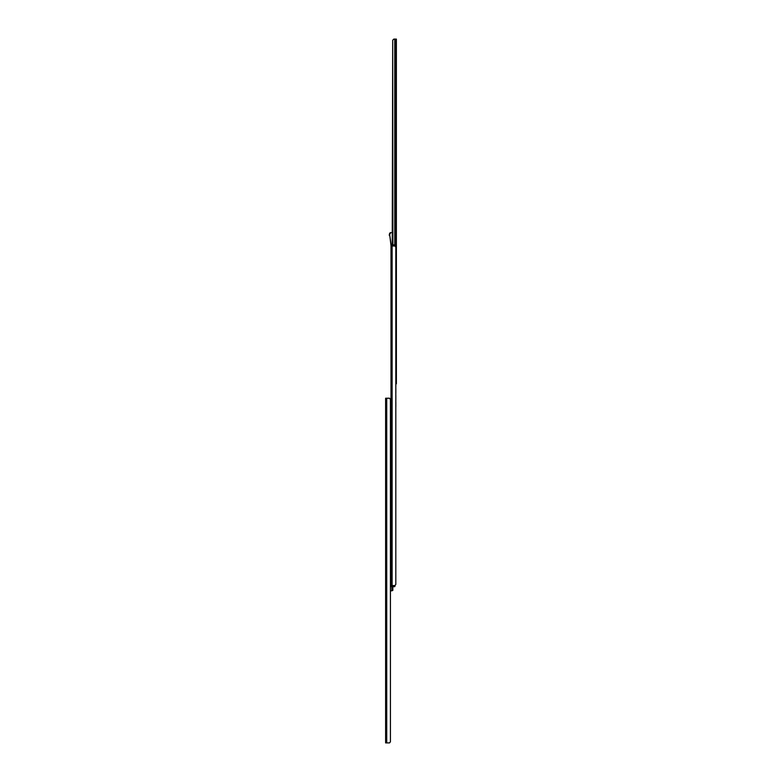<?xml version="1.0" encoding="UTF-8"?>
<svg xmlns="http://www.w3.org/2000/svg" width="782" height="782" viewBox="0 0 782 782"><rect width="100%" height="100%" fill="white"/><g stroke="black" fill="none" stroke-linecap="round" stroke-linejoin="round"><path stroke-width="1.17" d="M391.909 244.854L392.701 244.854L392.701 40.234L393.835 39.1L392.701 40.234L392.887 244.854M394.763 244.854L394.763 39.1L393.835 39.1L396.386 39.1L396.386 383.776L395.848 383.776L395.848 386.152A0.567 0.567 0 0 1 395.819 386.328L395.819 388.527A0.567 0.567 0 0 1 395.848 388.703L395.848 392.955L395.848 388.703M395.281 244.854L392.232 244.854L392.701 40.234M396.386 249.419L396.386 246.584M396.386 376.973L396.386 374.363M396.386 369.769L396.386 367.159M396.386 56.617L396.386 54.007M395.839 381.792L396.386 381.792M391 399.622L390.433 399.358L390.433 741.766L389.573 742.9L385.614 742.9L385.614 398.224L385.614 742.9L389.573 742.9L390.433 741.766L390.433 590.811L391.841 590.811L391.841 586.705L392.838 586.285L392.838 590.39L391.841 590.811M390.433 590.811L390.433 399.358L389.573 398.224L385.917 398.224L389.573 398.224L390.433 399.622M391.85 585.562L391.85 586.285L390.433 586.285L391 585.562L391 245.988L394.949 245.988L395.819 247.122L395.819 584.428L395.819 406.738A0.567 0.567 0 0 0 395.848 406.562L395.848 402.31L395.848 406.562M395.848 402.31A0.567 0.567 0 0 0 395.819 402.134L395.819 399.934A0.567 0.567 0 0 0 395.848 399.758L395.848 395.506L395.848 399.758M395.848 395.506A0.567 0.567 0 0 0 395.819 395.33L395.819 393.131A0.567 0.567 0 0 0 395.848 392.955M391 585.562L394.949 585.562L395.819 584.428M391 402.447L390.433 402.447M395.819 381.724A0.567 0.567 0 0 1 395.848 381.899L395.848 386.152M395.819 379.524A0.567 0.567 0 0 0 395.848 379.348L395.848 375.096A0.567 0.567 0 0 0 395.819 374.92M395.819 372.721A0.567 0.567 0 0 0 395.848 372.545L395.848 368.293A0.567 0.567 0 0 0 395.819 368.117M395.819 365.917A0.567 0.567 0 0 0 395.848 365.741L395.848 361.489A0.567 0.567 0 0 0 395.819 361.313M395.819 359.124A0.567 0.567 0 0 0 395.848 358.938L395.848 354.686A0.567 0.567 0 0 0 395.819 354.51M395.819 352.32A0.567 0.567 0 0 0 395.848 352.135L395.848 347.892A0.567 0.567 0 0 0 395.819 347.707M395.819 345.517A0.567 0.567 0 0 0 395.848 345.341L395.848 341.089A0.567 0.567 0 0 0 395.819 340.903M395.819 338.714A0.567 0.567 0 0 0 395.848 338.538L395.848 334.285A0.567 0.567 0 0 0 395.819 334.11M395.819 331.91A0.567 0.567 0 0 0 395.848 331.734L395.848 327.482A0.567 0.567 0 0 0 395.819 327.306M395.819 325.107A0.567 0.567 0 0 0 395.848 324.931L395.848 320.679A0.567 0.567 0 0 0 395.819 320.503M395.819 318.303A0.567 0.567 0 0 0 395.848 318.127L395.848 313.875A0.567 0.567 0 0 0 395.819 313.699M395.819 311.5A0.567 0.567 0 0 0 395.848 311.324L395.848 307.072A0.567 0.567 0 0 0 395.819 306.896M395.819 304.697A0.567 0.567 0 0 0 395.848 304.521L395.848 300.268A0.567 0.567 0 0 0 395.819 300.093M395.819 297.893A0.567 0.567 0 0 0 395.848 297.717L395.848 293.465A0.567 0.567 0 0 0 395.819 293.289M395.819 291.09A0.567 0.567 0 0 0 395.848 290.914L395.848 286.662A0.567 0.567 0 0 0 395.819 286.486M395.819 284.286A0.567 0.567 0 0 0 395.848 284.11L395.848 279.858A0.567 0.567 0 0 0 395.819 279.682M395.819 277.483A0.567 0.567 0 0 0 395.848 277.307L395.848 273.055A0.567 0.567 0 0 0 395.819 272.879M395.819 270.68A0.567 0.567 0 0 0 395.848 270.504L395.848 266.251A0.567 0.567 0 0 0 395.819 266.075M395.819 263.876A0.567 0.567 0 0 0 395.848 263.7L395.848 259.448A0.567 0.567 0 0 0 395.819 259.272M390.433 581.906A0.567 0.567 0 0 0 390.462 581.73L390.462 577.478A0.567 0.567 0 0 0 390.433 577.302M390.433 575.102A0.567 0.567 0 0 0 390.462 574.926L390.462 570.674A0.567 0.567 0 0 0 390.433 570.498M390.433 568.299A0.567 0.567 0 0 0 390.462 568.123L390.462 563.871A0.567 0.567 0 0 0 390.433 563.695M390.433 561.505A0.567 0.567 0 0 0 390.462 561.32L390.462 557.067A0.567 0.567 0 0 0 390.433 556.892M390.433 554.702A0.567 0.567 0 0 0 390.462 554.516L390.462 550.274A0.567 0.567 0 0 0 390.433 550.088M390.433 547.899A0.567 0.567 0 0 0 390.462 547.723L390.462 543.47A0.567 0.567 0 0 0 390.433 543.285M390.433 541.095A0.567 0.567 0 0 0 390.462 540.919L390.462 536.667A0.567 0.567 0 0 0 390.433 536.491M390.433 534.292A0.567 0.567 0 0 0 390.462 534.116L390.462 529.864A0.567 0.567 0 0 0 390.433 529.688M390.433 527.488A0.567 0.567 0 0 0 390.462 527.312L390.462 523.06A0.567 0.567 0 0 0 390.433 522.884M390.433 520.685A0.567 0.567 0 0 0 390.462 520.509L390.462 516.257A0.567 0.567 0 0 0 390.433 516.081M390.433 513.882A0.567 0.567 0 0 0 390.462 513.706L390.462 509.453A0.567 0.567 0 0 0 390.433 509.278M390.433 507.078A0.567 0.567 0 0 0 390.462 506.902L390.462 502.65A0.567 0.567 0 0 0 390.433 502.474M390.433 500.275A0.567 0.567 0 0 0 390.462 500.099L390.462 495.847A0.567 0.567 0 0 0 390.433 495.671M390.433 493.471A0.567 0.567 0 0 0 390.462 493.295L390.462 489.043A0.567 0.567 0 0 0 390.433 488.867M390.433 486.668A0.567 0.567 0 0 0 390.462 486.492L390.462 482.24A0.567 0.567 0 0 0 390.433 482.064M390.433 479.865A0.567 0.567 0 0 0 390.462 479.689L390.462 475.436A0.567 0.567 0 0 0 390.433 475.26M390.433 473.061A0.567 0.567 0 0 0 390.462 472.885L390.462 468.633A0.567 0.567 0 0 0 390.433 468.457M390.433 466.258A0.567 0.567 0 0 0 390.462 466.082L390.462 461.83A0.567 0.567 0 0 0 390.433 461.654M390.433 459.464A0.567 0.567 0 0 0 390.462 459.278L390.462 455.026A0.567 0.567 0 0 0 390.433 454.85M390.433 452.661A0.567 0.567 0 0 0 390.462 452.475L390.462 448.233A0.567 0.567 0 0 0 390.433 448.047M390.433 445.857A0.567 0.567 0 0 0 390.462 445.681L390.462 441.429A0.567 0.567 0 0 0 390.433 441.243M390.433 439.054A0.567 0.567 0 0 0 390.462 438.878L390.462 434.626A0.567 0.567 0 0 0 390.433 434.45M390.433 432.25A0.567 0.567 0 0 0 390.462 432.075L390.462 427.822A0.567 0.567 0 0 0 390.433 427.646M390.433 425.447A0.567 0.567 0 0 0 390.462 425.271L390.462 421.019A0.567 0.567 0 0 0 390.433 420.843M390.433 418.644A0.567 0.567 0 0 0 390.462 418.468L390.462 414.216A0.567 0.567 0 0 0 390.433 414.04M390.433 411.84A0.567 0.567 0 0 0 390.462 411.664L390.462 407.412A0.567 0.567 0 0 0 390.433 407.236M391.117 244.854L392.232 244.854L391 244.971L391.381 245.988M391 245.587L389.788 235.46L391.303 245.871L395.682 245.988L392.153 245.871L392.153 244.971L395.77 244.971L395.682 245.988L395.682 244.854L395.77 245.871M389.788 235.46A2.835 2.835 0 0 1 390.482 233.095L391.147 232.557M389.338 235.529A3.284 3.284 0 0 1 390.247 232.694L390.482 233.095M391.85 586.168L392.838 586.168L392.838 585.562M394.969 585.562L394.969 586.148A0.567 0.567 0 0 1 394.402 586.715L392.838 586.715M390.433 586.705L391.85 586.285M392.838 586.725L392.838 586.168M390.433 586.285L390.433 585.562M395.536 244.854L395.536 39.1M395.418 244.854L395.418 39.1M386.728 742.9L386.728 398.224L386.728 742.9M385.917 742.9L385.917 398.224L385.917 742.9M392.114 585.562L392.114 245.988M391.303 585.562L391.303 245.988"/></g></svg>
